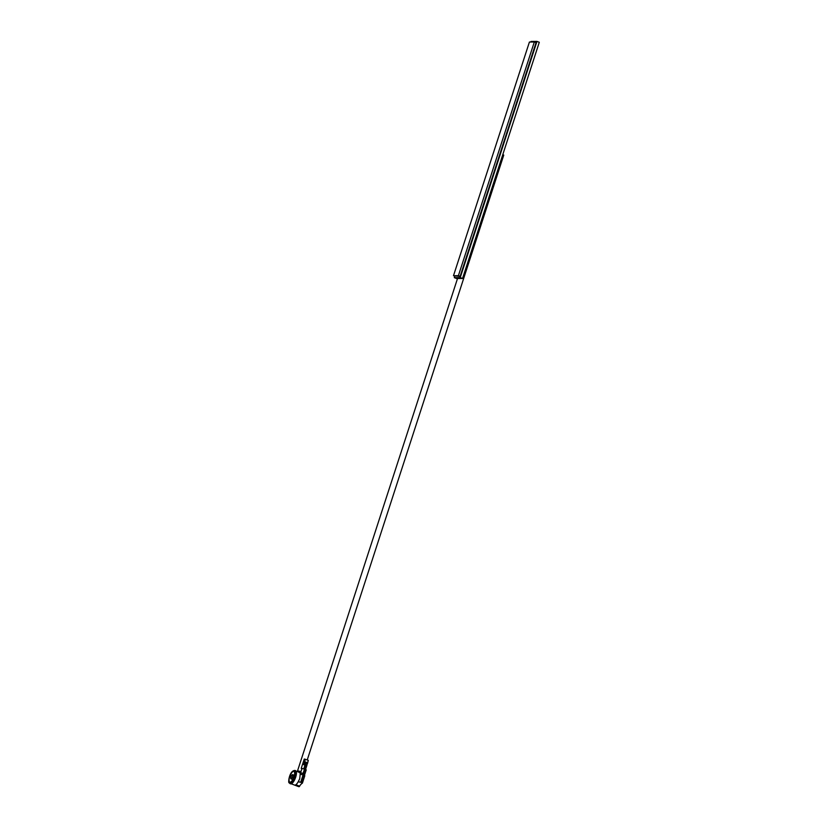 <?xml version="1.0" encoding="UTF-8"?>
<svg xmlns="http://www.w3.org/2000/svg" width="828" height="828" viewBox="0 0 828 828"><rect width="100%" height="100%" fill="white"/><g stroke="black" fill="none" stroke-linecap="round" stroke-linejoin="round"><path stroke-width="1.24" d="M307.24 759.928L503.755 155.105L502.824 154.494M300.978 771.572L297.552 770.847L299.229 771.768M530.862 42.021L531.048 41.452L536.968 41.4L460.223 277.597L454.313 277.649L454.769 276.221M460.13 276.345L536.058 42.652L534.319 41.99L529.413 42.042L453.475 275.734L460.13 276.345L458.391 275.683L534.319 41.99M454.313 277.649L456.621 278.529L462.541 278.477L460.223 277.597M536.968 41.4L539.287 42.28L462.541 278.477M453.475 275.734L458.391 275.683M499.926 163.427L462.666 278.073M501.954 157.175L539.204 42.528M305.387 759.224L304.59 761.688L307.519 762.805L308.316 760.342L304.269 759.017L301.226 768.374L304.507 769.015L303.069 773.445L300.947 772.834L300.471 774.284L303.079 774.915L300.688 782.305L298.194 781.777L299.715 778.775L300.212 773.942A6.79 2.412 -69.2 0 0 299.363 772.379L296.062 771.116M290.286 783.692A7.048 2.505 -69.2 0 0 290.504 783.805A7.048 2.505 -69.2 0 0 295.668 777.192A7.048 2.505 -69.2 0 0 295.513 770.63A7.048 2.505 -69.2 0 0 295.275 770.568M291.104 776.788A1.987 0.704 -69.2 0 0 291.145 778.641A1.987 0.704 -69.2 0 0 292.605 776.767A1.987 0.704 -69.2 0 0 292.553 774.915A1.987 0.704 -69.2 0 0 291.104 776.788M292.698 776.767A2.256 0.797 -69.2 0 0 292.657 774.666A2.256 0.797 -69.2 0 0 291.001 776.788A2.256 0.797 -69.2 0 0 291.052 778.889A2.256 0.797 -69.2 0 0 292.698 776.767M289.686 776.799A5.724 2.039 -69.2 0 0 289.821 782.129A5.724 2.039 -69.2 0 0 294.012 776.757A5.724 2.039 -69.2 0 0 293.888 771.427A5.724 2.039 -69.2 0 0 289.686 776.799M291.052 778.889L292.801 779.552A5.724 2.039 -69.2 0 0 292.76 779.614M303.027 763.457L303.628 764.637L306.557 765.755L307.519 762.805L307.323 763.985L303.348 762.474L303.027 763.457L307.002 764.968L306.557 765.755L307.002 764.968M304.59 761.688L303.348 762.474M304.507 769.015L306.225 769.854L304.787 774.294L303.648 773.662L305.087 769.233M303.069 773.445L303.648 773.662M300.947 772.834L304.787 774.294L304.404 775.463M303.079 774.915L304.797 775.764L302.396 783.174M300.688 782.305L301.257 782.522L303.659 775.143M298.763 781.725L301.257 782.522M301.796 783.485L301.578 783.754A7.897 2.805 -69.2 0 0 299.57 786.165L299.457 786.538A6.79 2.412 110.8 0 1 298.587 786.6A6.79 2.412 110.8 0 1 298.463 786.538M308.316 760.342L307.581 763.281M295.844 784.737L299.57 786.165M298.194 781.777L298.194 781.777A6.79 2.412 -69.2 0 1 295.399 784.996L299.457 786.538M295.513 770.63L295.047 770.454A7.048 2.505 110.8 0 1 295.213 777.016A7.048 2.505 110.8 0 1 290.038 783.63L290.504 783.805M294.219 776.757A6.251 2.225 -69.2 0 0 293.764 770.878A6.251 2.225 -69.2 0 0 289.489 776.799A6.251 2.225 -69.2 0 0 289.935 782.677A6.251 2.225 -69.2 0 0 294.219 776.757M304.383 768.974L305.573 765.31M305.004 765.082L303.804 768.767M297.728 771.065L297.521 771.675M300.212 773.942L302.023 768.363M457.522 278.519L297.552 770.847M295.047 770.454C292.626 770.433 290.752 772.555 289.427 776.819C287.854 784.323 289.262 782.232 290.038 783.63M292.657 774.666L294.395 775.339M306.815 765.621L305.573 769.44M297.614 770.971L297.407 771.634M291.228 783.805L298.587 786.6"/></g></svg>
